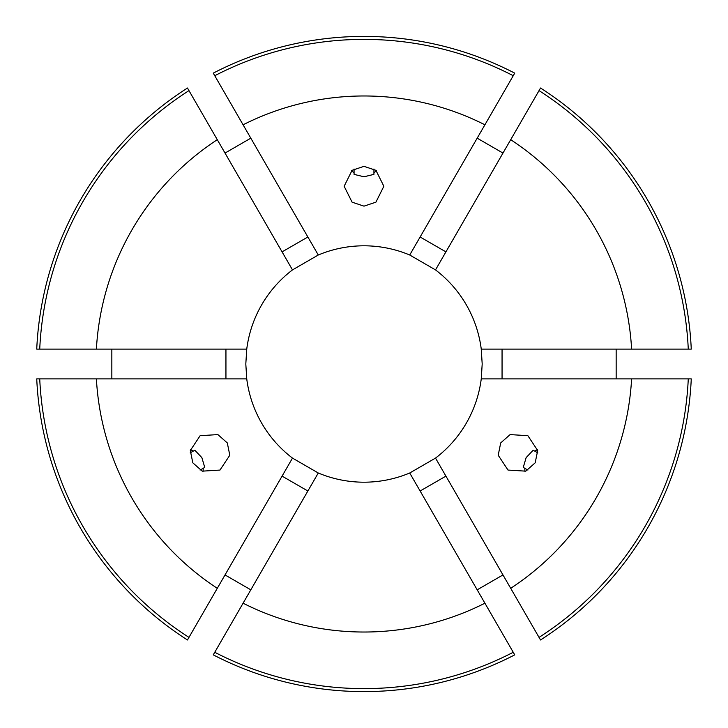 <?xml version="1.0" encoding="UTF-8"?>
<svg xmlns="http://www.w3.org/2000/svg" width="728" height="728" viewBox="0 0 728 728"><rect width="100%" height="100%" fill="white"/><g stroke="black" fill="none" stroke-linecap="round" stroke-linejoin="round"><path stroke-width="1.09" d="M537.828 452.898L534.716 451.096A19.856 19.802 120 0 1 537.573 449.74M534.716 451.096L533.178 450.213L526.144 457.612L523.25 467.403L527.9 470.088M500.7 442.924L510.11 434.598L527.864 435.681L537.683 450.523L535.18 462.826L525.771 471.153L508.017 470.07L498.198 455.237L500.7 442.924M200.1 470.088L203.212 468.295A19.856 19.802 -120 0 1 202.966 471.453M203.212 468.295L204.75 467.403L201.856 457.612L194.822 450.213L190.172 452.898M227.3 442.924L229.802 455.237L219.983 470.07L202.229 471.153L192.82 462.826L190.317 450.523L200.136 435.681L217.89 434.598L227.3 442.924M354.072 169.005L354.072 172.609A19.856 19.802 0 0 1 351.46 170.816M354.072 172.609L354.072 174.383L364 176.768L373.928 174.383L373.928 169.005M364 206.151L352.088 202.166L344.144 186.25L352.088 170.325L364 166.339L375.912 170.325L383.856 186.25L375.912 202.166L364 206.151M111.839 349.112L111.839 378.888M36.737 349.112A327.6 327.6 0 0 1 187.469 88.024L188.971 90.618A324.615 324.615 0 0 0 39.731 349.112L36.737 349.112M250.814 138.174L225.025 153.062M484.912 124.797A268.022 268.022 0 0 0 243.088 124.797L213.268 73.137A327.6 327.6 0 0 1 514.732 73.137L409.728 255.009A118.191 118.191 0 0 0 318.273 255.009L292.483 269.906A118.191 118.191 0 0 0 246.746 349.112L245.809 364L246.746 378.888A118.191 118.191 0 0 0 292.483 458.094L318.273 472.991A118.191 118.191 0 0 0 409.728 472.991L435.517 458.094A118.191 118.191 0 0 0 481.254 378.888L482.191 364L481.254 349.112A118.191 118.191 0 0 0 435.517 269.906L409.728 255.009M502.975 153.062L477.186 138.174M631.604 349.112A268.022 268.022 0 0 0 510.701 139.694L540.531 88.024A327.6 327.6 0 0 1 691.263 349.112L481.254 349.112M616.161 378.888L616.161 349.112M409.728 472.991L484.912 603.203A268.022 268.022 0 0 1 243.088 603.203L213.268 654.863A327.6 327.6 0 0 0 514.732 654.863L513.24 652.279A324.615 324.615 0 0 1 214.76 652.279M484.912 603.203L513.24 652.279M688.269 378.888L631.604 378.888A268.022 268.022 0 0 1 510.701 588.306L540.531 639.976A327.6 327.6 0 0 0 691.263 378.888L688.269 378.888A324.615 324.615 0 0 1 539.029 637.382M214.76 75.721A324.615 324.615 0 0 1 513.24 75.721M539.029 90.618A324.615 324.615 0 0 1 688.269 349.112M318.273 472.991L243.088 603.203M435.517 458.094L510.701 588.306M631.604 378.888L481.254 378.888M243.088 124.797L318.273 255.009M510.701 139.694L435.517 269.906M477.186 589.826L502.975 574.938M225.025 574.938L250.814 589.826M188.971 637.382L187.469 639.976A327.6 327.6 0 0 1 36.737 378.888L96.396 378.888A268.022 268.022 0 0 0 217.299 588.306L188.971 637.382A324.615 324.615 0 0 1 39.731 378.888M246.746 349.112L96.396 349.112A268.022 268.022 0 0 1 217.299 139.694L188.971 90.618M96.396 349.112L39.731 349.112M292.483 458.094L217.299 588.306M246.746 378.888L96.396 378.888M217.299 139.694L292.483 269.906M225.944 378.888L225.944 349.112M502.056 378.888L502.056 349.112M420.129 236.991L445.927 251.888M282.073 251.888L307.871 236.991M307.871 491.009L282.073 476.112M445.927 476.112L420.129 491.009M376.54 170.816A19.856 19.802 0 0 1 373.928 172.609M190.427 449.74A19.856 19.802 -120 0 1 193.284 451.096M525.034 471.453A19.856 19.802 120 0 1 524.788 468.295"/></g></svg>
